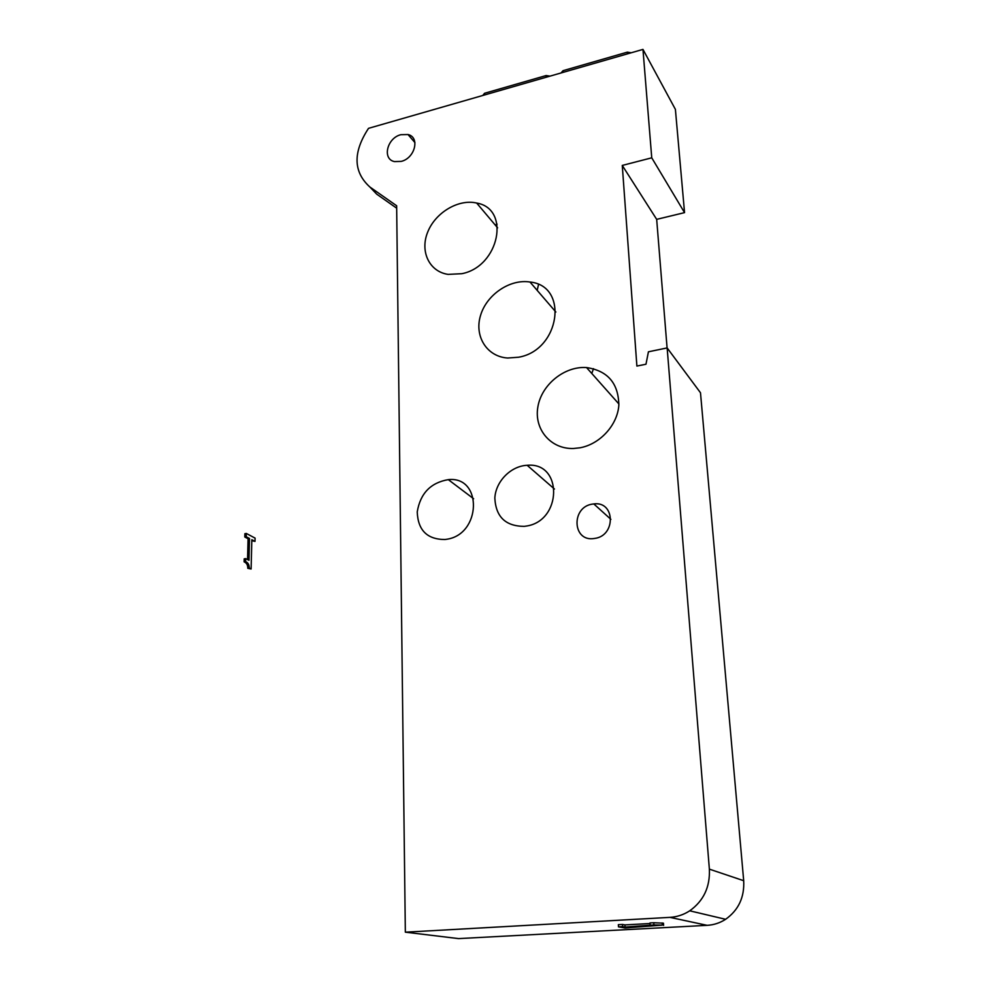 <?xml version="1.0" encoding="UTF-8"?>
<svg xmlns="http://www.w3.org/2000/svg" width="988" height="988" viewBox="0 0 988 988"><rect width="100%" height="100%" fill="white"/><g stroke="black" fill="none" stroke-linecap="round" stroke-linejoin="round"><path stroke-width="1.48" d="M549.995 76.138L546.117 75.557L484.565 93.28L482.762 95.478M546.216 77.237L546.117 75.557M484.626 94.947L484.565 93.28M563.148 72.359L563.049 70.679L561.011 72.976M631.233 52.772L627.343 52.154L563.049 70.679M627.466 53.858L627.343 52.154M405.339 932.178L458.556 938.6L707.149 925.336C713.805 924.953 719.968 922.94 725.624 919.297C738.53 910.109 744.557 897.252 743.692 880.703L700.492 392.767L667.147 347.924L709.372 869.144C710.162 886.977 703.617 900.871 689.723 910.813C683.647 914.752 677.039 916.938 669.913 917.37L405.339 932.178L396.645 205.763L369.87 187.004C353.247 171.937 352.79 152.374 368.524 128.341L642.966 49.4L651.747 157.821L684.548 212.63L656.674 219.361L667.085 347.937M684.548 212.63L675.397 109.372L642.966 49.4M622.638 926.62L618.476 926.855L624.996 928.004L662.306 925.126L653.92 924.929L625.058 927.065L622.638 926.62L622.502 924.447L624.922 924.892L625.058 927.065M650.129 925.139L649.993 922.94L653.772 922.73L663.454 923.187L663.603 925.373M662.158 922.94L662.306 925.126M622.502 924.447L618.352 924.669L618.476 926.855M624.922 924.892L650.03 923.521M653.772 922.73L653.92 924.929M401.214 161.39L394.459 161.587C381.948 159.13 387.074 137.95 400.869 134.689L408.032 134.541C420.221 137.209 414.96 158.253 401.214 161.39M594.615 538.435L594.22 538.497C572.324 542.227 570.866 506.856 592.565 504.09L593.825 503.929C615.154 500.904 616.179 535.842 594.615 538.435M667.147 347.924L648.424 351.802L645.979 364.226L636.89 366.066L622.267 165.428L651.747 157.821M622.267 165.428L656.674 219.361M579.944 447.799L573.509 448.49C550.662 449.293 533.891 429.15 537.867 406.945C541.449 384.715 564.481 365.968 586.539 367.561C607.719 370.735 618.488 383.295 618.846 405.228C617.475 425.099 599.963 444.23 579.944 447.799M518.527 357.236L507.659 358.026C486.788 356.68 474.117 336.192 480.539 315.468C486.602 294.696 509.969 278.752 529.988 282.025C569.174 285.754 560.048 350.295 518.527 357.236M461.878 273.688L448.12 274.392C429.175 271.651 419.727 251.323 427.755 231.958C435.461 212.531 458.543 198.749 476.673 203.046C510.882 208.703 499.335 266.476 461.878 273.688M446.23 539.325L444.896 539.51C427.174 539.448 417.961 530.26 417.232 511.932C420.295 493.42 430.644 482.663 448.305 479.637C482.848 475.846 481.403 534.928 446.23 539.325M525.752 526.147L524.196 526.357C505.572 526.258 495.791 516.823 494.84 498.076C495.655 481.44 510.895 465.941 527.172 465.299C563.061 461.767 562.283 521.553 525.752 526.147M537.163 290.336L538.522 284.569M591.787 373.464L593.492 368.66M495.26 225.066L497.1 224.128M369.87 187.004L376.712 194.154L396.67 208.172M246.308 533.446L246.234 536.756L249.519 538.497L248.976 560.282L245.666 558.615L245.592 561.616C248.013 562.592 249.235 564.741 249.235 568.075L251.113 569.002L251.829 539.72L255.003 541.387L255.089 538.114L246.308 533.446L244.876 533.705L244.789 537.015L248.074 538.744L247.543 559.566M246.234 536.756L244.789 537.015M249.519 538.497L248.074 538.744M245.666 558.615L244.209 558.862L244.135 561.863C246.568 562.839 247.79 564.988 247.79 568.31L251.113 569.002M245.592 561.616L244.135 561.863M249.235 568.075L247.79 568.31M251.804 540.708L255.003 541.387M669.913 917.37L707.149 925.336M709.372 869.144L743.692 880.703M414.948 142.618L408.032 134.553M610.905 519.355L593.813 503.929M586.539 367.561L618.92 403.993M529.988 282.025L555.861 312.023M476.673 203.046L497.606 227.833M448.305 479.637L473.635 498.755M527.172 465.299L554.453 489.023M689.723 910.813L725.624 919.297"/></g></svg>
